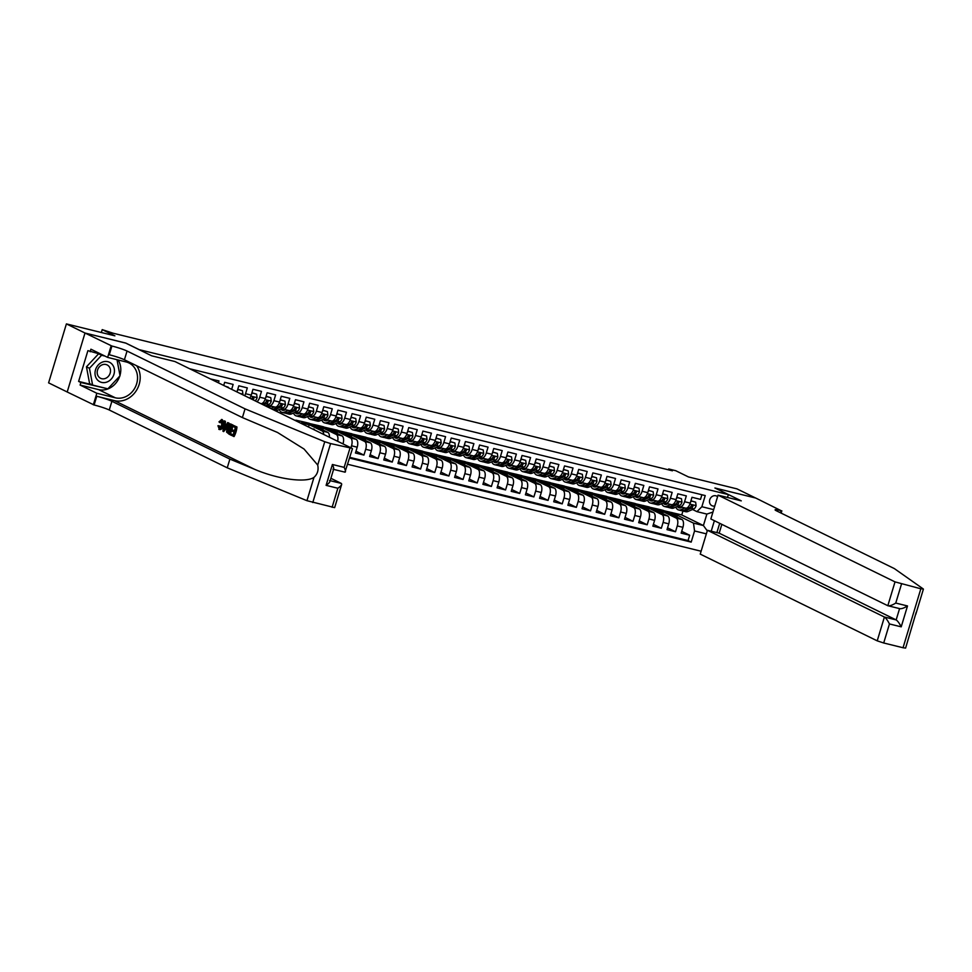 <?xml version="1.0" encoding="UTF-8"?>
<svg xmlns="http://www.w3.org/2000/svg" width="972" height="972" viewBox="0 0 972 972"><rect width="100%" height="100%" fill="white"/><g stroke="black" fill="none" stroke-linecap="round" stroke-linejoin="round"><path stroke-width="1.46" d="M717.567 496.704A5.346 4.641 116.1 0 0 716.643 496.072A5.346 4.641 116.1 0 0 715.829 495.781A5.346 4.641 116.1 0 0 709.912 499.292A5.346 4.641 116.1 0 0 711.929 505.683A5.346 4.641 116.1 0 0 712.743 505.987A5.346 4.641 116.1 0 0 714.772 505.987M347.757 464.3L701.104 551.221M67.202 391.983L48.6 382.859L66.4 323.907L114.903 335.838L102.206 329.617L101.343 332.497M727.493 497.47L728.356 494.59L714.918 487.993L755.633 498.016L736.958 488.867L688.455 476.936L675.759 470.715L668.687 468.966L668.432 469.816M125.777 343.116L85.074 333.056L66.4 323.907M701.893 494.748L700.496 499.377L691.991 497.287L690.242 503.107L684.567 501.71A6.683 3.268 103.8 0 1 679.987 506.74A6.683 3.268 103.8 0 1 679.659 506.619L678.383 505.987M684.567 501.71L686.329 495.89L677.836 493.8L676.075 499.62L670.413 498.223A6.683 3.268 103.8 0 1 665.832 503.253A6.683 3.268 103.8 0 1 665.504 503.132L664.216 502.512M670.413 498.223L672.162 492.403L663.669 490.313L661.92 496.133L656.246 494.736A6.683 3.268 103.8 0 1 651.665 499.766A6.683 3.268 103.8 0 1 651.337 499.657L650.061 499.025M656.246 494.736L658.008 488.928L649.503 486.838L647.753 492.646L642.091 491.261A6.683 3.268 103.8 0 1 637.498 496.291A6.683 3.268 103.8 0 1 637.17 496.17L635.895 495.538M642.091 491.261L643.841 485.441L635.348 483.351L633.586 489.171L627.924 487.774A6.683 3.268 103.8 0 1 623.344 492.804A6.683 3.268 103.8 0 1 623.016 492.683L621.728 492.051M627.924 487.774L629.686 481.954L621.181 479.864L619.431 485.684L613.769 484.287A6.683 3.268 103.8 0 1 609.177 489.317A6.683 3.268 103.8 0 1 608.849 489.195L607.573 488.576M613.769 484.287L615.519 478.467L607.026 476.377L605.264 482.197L599.603 480.8A6.683 3.268 103.8 0 1 595.022 485.83A6.683 3.268 103.8 0 1 594.694 485.721L593.406 485.089M599.603 480.8L601.364 474.992L592.859 472.902L591.11 478.71L585.436 477.325A6.683 3.268 103.8 0 1 580.855 482.355A6.683 3.268 103.8 0 1 580.527 482.233L579.251 481.602M585.436 477.325L587.197 471.505L578.705 469.415L576.943 475.235L571.281 473.838A6.683 3.268 103.8 0 1 566.7 478.868A6.683 3.268 103.8 0 1 566.372 478.746L565.084 478.115M571.281 473.838L573.03 468.018L564.538 465.928L562.776 471.748L557.114 470.351A6.683 3.268 103.8 0 1 552.533 475.381A6.683 3.268 103.8 0 1 552.205 475.259L550.93 474.64M557.114 470.351L558.876 464.543L550.371 462.453L548.621 468.261L542.959 466.876A6.683 3.268 103.8 0 1 538.367 471.894A6.683 3.268 103.8 0 1 538.038 471.785L536.763 471.153M542.959 466.876L544.709 461.056L536.216 458.966L534.454 464.774L528.792 463.389A6.683 3.268 103.8 0 1 524.212 468.419A6.683 3.268 103.8 0 1 523.884 468.297L522.596 467.666M528.792 463.389L530.554 457.569L522.049 455.479L520.299 461.299L514.625 459.902A6.683 3.268 103.8 0 1 510.045 464.932A6.683 3.268 103.8 0 1 509.717 464.81L508.441 464.191M514.625 459.902L516.387 454.082L507.894 451.992L506.133 457.812L500.471 456.415A6.683 3.268 103.8 0 1 495.89 461.445A6.683 3.268 103.8 0 1 495.562 461.323L494.274 460.704M500.471 456.415L502.22 450.607L493.727 448.517L491.978 454.325L486.304 452.94A6.683 3.268 103.8 0 1 481.723 457.97A6.683 3.268 103.8 0 1 481.395 457.848L480.119 457.217M486.304 452.94L488.066 447.12L479.573 445.03L477.811 450.85L472.149 449.453A6.683 3.268 103.8 0 1 467.556 454.483A6.683 3.268 103.8 0 1 467.24 454.361L465.953 453.73M472.149 449.453L473.899 443.633L465.406 441.543L463.644 447.363L457.982 445.966A6.683 3.268 103.8 0 1 453.402 450.996A6.683 3.268 103.8 0 1 453.074 450.874L451.798 450.255M457.982 445.966L459.744 440.146L451.239 438.056L449.489 443.876L443.827 442.479A6.683 3.268 103.8 0 1 439.235 447.509A6.683 3.268 103.8 0 1 438.907 447.387L437.631 446.768M443.827 442.479L445.577 436.671L437.084 434.581L435.322 440.389L429.66 439.004A6.683 3.268 103.8 0 1 425.08 444.034A6.683 3.268 103.8 0 1 424.752 443.912L423.464 443.281M429.66 439.004L431.422 433.184L422.917 431.094L421.168 436.914L415.494 435.517A6.683 3.268 103.8 0 1 410.913 440.547A6.683 3.268 103.8 0 1 410.585 440.425L409.309 439.794M415.494 435.517L417.255 429.697L408.762 427.607L407.001 433.427L401.339 432.03A6.683 3.268 103.8 0 1 396.758 437.06A6.683 3.268 103.8 0 1 396.43 436.938L395.142 436.319M401.339 432.03L403.088 426.21L394.596 424.12L392.834 429.94L387.172 428.543A6.683 3.268 103.8 0 1 382.591 433.573A6.683 3.268 103.8 0 1 382.263 433.463L380.988 432.832M387.172 428.543L388.934 422.735L380.429 420.645L378.679 426.453L373.017 425.068A6.683 3.268 103.8 0 1 368.424 430.098A6.683 3.268 103.8 0 1 368.096 429.976L366.821 429.345M373.017 425.068L374.767 419.248L366.274 417.158L364.512 422.978L358.85 421.581A6.683 3.268 103.8 0 1 354.27 426.611A6.683 3.268 103.8 0 1 353.942 426.489L352.654 425.858M358.85 421.581L360.612 415.761L352.107 413.671L350.357 419.491L344.695 418.094A6.683 3.268 103.8 0 1 340.103 423.124A6.683 3.268 103.8 0 1 339.775 423.002L338.499 422.383M344.695 418.094L346.445 412.274L337.952 410.184L336.19 416.004L330.529 414.607A6.683 3.268 103.8 0 1 325.948 419.637A6.683 3.268 103.8 0 1 325.62 419.527L324.332 418.896M330.529 414.607L332.278 408.799L323.785 406.709L322.036 412.517L316.362 411.132A6.683 3.268 103.8 0 1 311.781 416.162A6.683 3.268 103.8 0 1 311.453 416.04L310.177 415.409M316.362 411.132L318.123 405.312L309.631 403.222L307.869 409.042L302.207 407.645A6.683 3.268 103.8 0 1 297.614 412.675A6.683 3.268 103.8 0 1 297.298 412.553L296.01 411.921M302.207 407.645L303.957 401.825L295.464 399.735L293.702 405.555L288.04 404.158A6.683 3.268 103.8 0 1 283.46 409.188A6.683 3.268 103.8 0 1 283.131 409.066L281.856 408.447M288.04 404.158L289.802 398.35L281.297 396.248L279.547 402.068L273.885 400.683A6.683 3.268 103.8 0 1 269.293 405.701A6.683 3.268 103.8 0 1 268.965 405.591L267.689 404.96M273.885 400.683L275.635 394.863L267.142 392.773L265.38 398.581L259.718 397.196A6.683 3.268 103.8 0 1 256.948 401.74M259.718 397.196L261.48 391.376L252.975 389.286L251.226 395.106L245.552 393.709A6.683 3.268 103.8 0 1 244.737 395.75M245.552 393.709L247.313 387.889L238.82 385.799L237.059 391.619L235.54 391.242M231.664 389.347L233.146 384.414L224.654 382.324L223.706 385.447M218.408 382.847L218.992 380.927L210.462 378.946M324.162 427.145L337.624 430.28L356.141 439.356A6.683 3.268 -76.2 0 1 357.198 447.193L355.448 453.013L363.941 455.103L355.995 451.202M338.317 430.62L351.779 433.767L370.308 442.843A6.683 3.268 -76.2 0 1 371.365 450.68L369.603 456.5L378.108 458.59L370.15 454.689M352.484 434.107L365.946 437.254L384.462 446.33A6.683 3.268 -76.2 0 1 385.532 454.167L383.77 459.975L392.263 462.065L384.317 458.177M366.651 437.594L380.113 440.729L398.629 449.805A6.683 3.268 -76.2 0 1 399.686 457.642L397.937 463.462L406.43 465.552L398.484 461.651M380.805 441.081L394.268 444.216L412.784 453.292A6.683 3.268 -76.2 0 1 413.853 461.129L412.092 466.949L420.597 469.039L412.638 465.138M394.972 444.556L408.434 447.703L426.951 456.779A6.683 3.268 -76.2 0 1 428.008 464.616L426.258 470.436L434.751 472.526L426.805 468.626M409.127 448.043L422.589 451.178L441.106 460.266A6.683 3.268 -76.2 0 1 442.175 468.103L440.413 473.911L448.918 476.001L440.96 472.113M423.294 451.53L436.756 454.665L455.273 463.741A6.683 3.268 -76.2 0 1 456.342 471.578L454.58 477.398L463.073 479.488L455.127 475.587M437.461 455.005L450.911 458.152L469.44 467.228A6.683 3.268 -76.2 0 1 470.497 475.065L468.747 480.885L477.24 482.975L469.282 479.075M451.615 458.492L465.078 461.639L483.594 470.715A6.683 3.268 -76.2 0 1 484.663 478.552L482.902 484.372L491.395 486.462L483.449 482.562M465.782 461.979L479.245 465.114L497.761 474.19A6.683 3.268 -76.2 0 1 498.818 482.039L497.069 487.847L505.562 489.937L497.615 486.049M479.937 465.467L493.399 468.601L511.916 477.677A6.683 3.268 -76.2 0 1 512.985 485.514L511.223 491.334L519.728 493.424L511.77 489.524M494.104 468.941L507.566 472.088L526.083 481.164A6.683 3.268 -76.2 0 1 527.14 489.001L525.39 494.821L533.883 496.911L525.937 493.011M508.259 472.428L521.721 475.575L540.25 484.651A6.683 3.268 -76.2 0 1 541.307 492.488L539.545 498.296L548.05 500.398L540.092 496.498M522.426 475.916L535.888 479.05L554.405 488.126A6.683 3.268 -76.2 0 1 555.474 495.975L553.712 501.783L562.205 503.873L554.259 499.985M536.593 479.403L550.043 482.537L568.571 491.613A6.683 3.268 -76.2 0 1 569.628 499.45L567.879 505.27L576.372 507.36L568.426 503.46M550.747 482.877L564.21 486.024L582.726 495.1A6.683 3.268 -76.2 0 1 583.795 502.937L582.034 508.757L590.539 510.847L582.58 506.947M564.914 486.365L578.376 489.511L596.893 498.587A6.683 3.268 -76.2 0 1 597.95 506.424L596.201 512.232L604.693 514.322L596.747 510.434M579.069 489.852L592.531 492.986L611.048 502.062A6.683 3.268 -76.2 0 1 612.117 509.899L610.355 515.719L618.86 517.809L610.902 513.909M593.236 493.339L606.698 496.473L625.215 505.549A6.683 3.268 -76.2 0 1 626.272 513.386L624.522 519.206L633.015 521.296L625.069 517.396M607.403 496.814L620.853 499.96L639.382 509.036A6.683 3.268 -76.2 0 1 640.439 516.873L638.689 522.693L647.182 524.783L639.224 520.883M621.558 500.301L635.02 503.447L653.536 512.523A6.683 3.268 -76.2 0 1 654.606 520.36L652.844 526.168L661.337 528.258L653.391 524.37M635.724 503.788L649.187 506.922L667.703 515.998A6.683 3.268 -76.2 0 1 668.76 523.835L667.011 529.655L675.504 531.745L667.557 527.845M102.206 329.617L113.031 333.189L672.417 470.8L668.687 468.966M719.693 523.301L716.874 532.607M728.356 494.59L139.227 349.653L125.789 343.067M664.046 510.75L681.749 514.941L703.412 525.548L706.875 514.079L696.96 511.637L701.869 506.728L705.235 495.574L189.589 368.728M701.869 506.728L713.667 509.632M714.384 520.7L711.212 531.21M706.352 533.859L694.555 530.955L691.189 542.109L349.628 458.079M649.879 507.275L657.679 509.012L676.196 518.088A6.683 3.268 103.8 0 1 677.265 525.925L675.504 531.745M657.679 509.012L663.341 510.409L681.858 519.485L676.196 518.088M643.513 505.537L662.041 514.613A6.683 3.268 103.8 0 1 663.098 522.45L661.337 528.258M629.358 502.05L647.874 511.126A6.683 3.268 103.8 0 1 648.932 518.963L647.182 524.783M615.191 498.563L633.708 507.639A6.683 3.268 103.8 0 1 634.777 515.476L633.015 521.296M601.036 495.076L619.553 504.152A6.683 3.268 103.8 0 1 620.61 512.001L618.86 517.809M586.869 491.601L605.386 500.677A6.683 3.268 103.8 0 1 606.455 508.514L604.693 514.322M572.702 488.114L591.231 497.19A6.683 3.268 103.8 0 1 592.288 505.027L590.539 510.847M558.548 484.627L577.064 493.703A6.683 3.268 103.8 0 1 578.133 501.54L576.372 507.36M544.381 481.14L562.897 490.216A6.683 3.268 103.8 0 1 563.967 498.065L562.205 503.873M530.226 477.665L548.743 486.741A6.683 3.268 103.8 0 1 549.8 494.578L548.05 500.398M516.059 474.178L534.576 483.254A6.683 3.268 103.8 0 1 535.645 491.091L533.883 496.911M501.904 470.691L520.421 479.767A6.683 3.268 103.8 0 1 521.478 487.604L519.728 493.424M487.737 467.204L506.254 476.28A6.683 3.268 103.8 0 1 507.323 484.129L505.562 489.937M473.571 463.729L492.099 472.805A6.683 3.268 103.8 0 1 493.156 480.642L491.395 486.462M459.416 460.242L477.932 469.318A6.683 3.268 103.8 0 1 478.989 477.155L477.24 482.975M445.249 456.755L463.766 465.831A6.683 3.268 103.8 0 1 464.835 473.668L463.073 479.488M431.094 453.28L449.611 462.356A6.683 3.268 103.8 0 1 450.668 470.193L448.918 476.001M416.927 449.793L435.444 458.869A6.683 3.268 103.8 0 1 436.513 466.706L434.751 472.526M402.76 446.306L421.289 455.382A6.683 3.268 103.8 0 1 422.346 463.219L420.597 469.039M388.606 442.819L407.122 451.895A6.683 3.268 103.8 0 1 408.191 459.732L406.43 465.552M374.439 439.344L392.967 448.42A6.683 3.268 103.8 0 1 394.025 456.257L392.263 462.065M360.284 435.857L378.801 444.933A6.683 3.268 103.8 0 1 379.858 452.77L378.108 458.59M346.117 432.37L364.634 441.446A6.683 3.268 103.8 0 1 365.703 449.283L363.941 455.103M331.962 428.883L350.479 437.959A6.683 3.268 103.8 0 1 351.536 445.796L350.941 447.8M309.995 423.658L317.795 425.408L336.312 434.484A6.683 3.268 103.8 0 1 337.649 441.288M317.795 425.408L323.457 426.793L341.974 435.869L336.312 434.484M295.84 420.171L303.629 421.921L322.157 430.997A6.683 3.268 103.8 0 1 323.761 434.484M303.629 421.921L309.303 423.318L327.819 432.394L322.157 430.997M292.584 419.199L311.101 428.275M349.847 457.362L688.054 540.566L689.67 535.232L681.712 531.332M681.858 519.485A6.683 3.268 -76.2 0 1 682.927 527.322L681.165 533.142L689.67 535.232M342.982 443.9L343.043 443.706A6.683 3.268 -76.2 0 0 341.974 435.869M696.96 511.637L692.538 509.474M681.749 514.941L682.939 511.029M671.834 512.499L693.498 523.118L703.412 525.548L707.264 530.846M249.78 398.216A6.683 3.268 -76.2 0 0 251.226 395.106M260.8 403.611L260.763 403.611A6.683 3.268 -76.2 0 0 260.8 403.611A6.683 3.268 -76.2 0 0 265.38 398.581M274.639 406.976A6.683 3.268 -76.2 0 0 274.967 407.098A6.683 3.268 -76.2 0 0 279.547 402.068M288.793 410.463A6.683 3.268 -76.2 0 0 289.121 410.585A6.683 3.268 -76.2 0 0 293.702 405.555M302.96 413.951A6.683 3.268 -76.2 0 0 303.288 414.072A6.683 3.268 -76.2 0 0 307.869 409.042M301.442 422.917L309.181 424.825L303.58 422.079M308.683 426.477L309.181 424.825M314.697 430.037A6.683 3.268 -76.2 0 0 313.652 428.907M317.115 417.438A6.683 3.268 -76.2 0 0 317.443 417.547A6.683 3.268 -76.2 0 0 322.036 412.517M315.596 426.404L323.348 428.312L317.747 425.566M322.85 429.952L323.348 428.312M329.423 437.254A6.683 3.268 -76.2 0 0 327.819 432.394M331.282 420.912A6.683 3.268 -76.2 0 0 331.61 421.034A6.683 3.268 -76.2 0 0 336.19 416.004M329.763 429.891L337.515 431.787L331.914 429.041M337.017 433.439L337.515 431.787M345.449 424.4A6.683 3.268 -76.2 0 0 345.765 424.521A6.683 3.268 -76.2 0 0 350.357 419.491M343.918 433.366L351.67 435.274L346.068 432.528M351.171 436.926L351.67 435.274M359.604 427.887A6.683 3.268 -76.2 0 0 359.932 428.008A6.683 3.268 -76.2 0 0 364.512 422.978M358.085 436.853L365.837 438.761L360.235 436.015M365.338 440.401L365.837 438.761M373.77 431.361A6.683 3.268 -76.2 0 0 374.099 431.483A6.683 3.268 -76.2 0 0 378.679 426.453M372.252 440.34L379.991 442.248L374.39 439.502M379.493 443.888L379.991 442.248M387.925 434.849A6.683 3.268 -76.2 0 0 388.253 434.97A6.683 3.268 -76.2 0 0 392.834 429.94M386.406 443.815L394.158 445.723L388.557 442.977M393.66 447.375L394.158 445.723M402.092 438.336A6.683 3.268 -76.2 0 0 402.42 438.457A6.683 3.268 -76.2 0 0 407.001 433.427M400.573 447.302L408.313 449.21L402.712 446.464M407.815 450.862L408.313 449.21M416.247 441.823A6.683 3.268 -76.2 0 0 416.575 441.944A6.683 3.268 -76.2 0 0 421.168 436.914M414.728 450.789L422.48 452.697L416.879 449.951M421.982 454.337L422.48 452.697M430.414 445.298A6.683 3.268 -76.2 0 0 430.742 445.419A6.683 3.268 -76.2 0 0 435.322 440.389M428.895 454.276L436.647 456.184L431.046 453.438M436.149 457.824L436.647 456.184M444.581 448.785A6.683 3.268 -76.2 0 0 444.909 448.906A6.683 3.268 -76.2 0 0 449.489 443.876M443.062 457.751L450.801 459.659L445.2 456.913M450.303 461.311L450.801 459.659M458.735 452.272A6.683 3.268 -76.2 0 0 459.063 452.393A6.683 3.268 -76.2 0 0 463.644 447.363M457.217 461.238L464.968 463.146L459.367 460.4M464.47 464.798L464.968 463.146M472.902 455.759A6.683 3.268 -76.2 0 0 473.23 455.868A6.683 3.268 -76.2 0 0 477.811 450.85M471.384 464.725L479.123 466.633L473.522 463.887M478.625 468.273L479.123 466.633M487.057 459.234A6.683 3.268 -76.2 0 0 487.385 459.355A6.683 3.268 -76.2 0 0 491.978 454.325M485.538 468.212L493.29 470.108L487.689 467.374M492.792 471.76L493.29 470.108M501.224 462.721A6.683 3.268 -76.2 0 0 501.552 462.842A6.683 3.268 -76.2 0 0 506.133 457.812M499.705 471.687L507.457 473.595L501.856 470.849M506.959 475.247L507.457 473.595M515.379 466.208A6.683 3.268 -76.2 0 0 515.707 466.329A6.683 3.268 -76.2 0 0 520.299 461.299M513.86 475.174L521.612 477.082L516.01 474.336M521.114 478.734L521.612 477.082M529.546 469.695A6.683 3.268 -76.2 0 0 529.874 469.804A6.683 3.268 -76.2 0 0 534.454 464.774M528.027 478.661L535.779 480.569L530.177 477.823M535.28 482.209L535.779 480.569M543.713 473.17A6.683 3.268 -76.2 0 0 544.041 473.291A6.683 3.268 -76.2 0 0 548.621 468.261M542.194 482.148L549.933 484.044L544.332 481.31M549.435 485.696L549.933 484.044M557.867 476.657A6.683 3.268 -76.2 0 0 558.195 476.778A6.683 3.268 -76.2 0 0 562.776 471.748M556.349 485.623L564.1 487.531L558.499 484.785M563.602 489.183L564.1 487.531M572.034 480.144A6.683 3.268 -76.2 0 0 572.362 480.265A6.683 3.268 -76.2 0 0 576.943 475.235M570.515 489.11L578.255 491.018L572.654 488.272M577.757 492.67L578.255 491.018M586.189 483.631A6.683 3.268 -76.2 0 0 586.517 483.74A6.683 3.268 -76.2 0 0 591.11 478.71M584.67 492.597L592.422 494.505L586.821 491.759M591.924 496.145L592.422 494.505M600.356 487.106A6.683 3.268 -76.2 0 0 600.684 487.227A6.683 3.268 -76.2 0 0 605.264 482.197M598.837 496.085L606.589 497.98L600.988 495.234M606.091 499.632L606.589 497.98M614.523 490.593A6.683 3.268 -76.2 0 0 614.839 490.714A6.683 3.268 -76.2 0 0 619.431 485.684M612.992 499.559L620.744 501.467L615.142 498.721M620.245 503.119L620.744 501.467M628.677 494.08A6.683 3.268 -76.2 0 0 629.006 494.201A6.683 3.268 -76.2 0 0 633.586 489.171M627.159 503.046L634.91 504.954L629.309 502.208M634.412 506.594L634.91 504.954M642.844 497.567A6.683 3.268 -76.2 0 0 643.172 497.676A6.683 3.268 -76.2 0 0 647.753 492.646M641.326 506.534L649.065 508.441L643.464 505.695M648.567 510.081L649.065 508.441M656.999 501.042A6.683 3.268 -76.2 0 0 657.327 501.163A6.683 3.268 -76.2 0 0 661.92 496.133M655.48 510.008L663.232 511.916L657.631 509.17M662.734 513.568L663.232 511.916M671.166 504.529A6.683 3.268 -76.2 0 0 671.494 504.65A6.683 3.268 -76.2 0 0 676.075 499.62M669.647 513.495L677.387 515.403L671.798 512.657M676.901 517.055L677.387 515.403M688.054 540.566L691.189 542.109M694.555 530.955L693.498 523.118M685.321 508.016A6.683 3.268 -76.2 0 0 685.649 508.137A6.683 3.268 -76.2 0 0 690.242 503.107M712.938 512.062L706.875 514.079M112.047 364.196A10.862 9.428 116.1 0 0 98.33 364.901A10.862 9.428 116.1 0 0 97.419 379.882A10.862 9.428 116.1 0 0 111.148 379.177A10.862 9.428 116.1 0 0 112.047 364.196M108.852 366.237A7.436 6.452 116.1 0 0 107.127 364.925A7.436 6.452 116.1 0 0 98.682 367.683A7.436 6.452 116.1 0 0 98.852 376.978A7.436 6.452 116.1 0 0 100.578 378.29A7.436 6.452 116.1 0 0 109.01 375.532A7.436 6.452 116.1 0 0 108.852 366.237M117.005 359.701L120.03 375.8L107.88 388.824L92.595 385.058L89.606 383.6L86.459 366.821L98.573 353.82M92.595 385.058L89.448 368.279L101.586 355.266L104.988 356.092M86.459 366.821L89.448 368.279M98.743 353.869L101.586 355.266M236.961 426.987L233.049 425.226L236.961 426.987A21.773 18.893 116.1 0 1 234.082 436.537L230.279 434.836L230.619 433.731L233.195 434.8M234.434 430.693L232.004 429.77L234.361 430.924L235.358 427.619L232.721 426.319L233.049 425.226M229.307 434.363L229.939 434.52A21.773 18.893 116.1 0 0 232.83 424.958L230.206 423.865L232.199 424.8L229.307 434.363L226.573 432.078L227.059 427.826C227.97 424.764 229.149 423.5 230.583 424.011L231.227 424.169M222.381 419.697L221.519 419.454L222.381 419.697M220 428.47L219.708 426.015L218.651 425.76L219.563 428.373M219.368 428.336L221.713 425.238L221.495 420.682L219.514 422.456L218.979 421.836L221.762 419.552C223.062 420.475 223.256 422.48 222.345 425.542L223.475 425.821C222.381 428.701 221.033 429.928 219.429 429.515L217.935 425.736L218.651 425.76M330.893 478.309L341.306 483.412L341.67 484.433L334.66 507.639L306.945 500.689L227.241 467.824L229.878 459.1L111.889 401.278A11.7 1.081 16.8 0 0 96.75 396.272L114.453 400.634A21.773 18.893 116.1 0 0 136.323 390.598A21.773 18.893 116.1 0 0 136.627 365.739M229.878 459.1L254.312 469.172C277.542 479.232 305.718 483.096 313.98 477.373C317.528 474.129 318.767 470.023 317.71 465.041L304.042 449.028L277.482 432.455L242.405 417.583L124.416 359.762A11.7 1.081 16.8 0 0 109.277 354.768L111.914 346.032L85.001 333.032L125.57 343.019L151.705 355.825L174.936 361.535L351.913 448.274L330.577 443.572L312.777 502.536M223.657 431.592L222.94 431.24L224.058 420.815L224.726 421.143L224.35 424.327L226.257 425.262L227.655 422.577L228.323 422.905L223.657 431.592L227.193 427.401M228.323 424.934L228.967 423.063L227.655 422.577M226.367 425.056L225.407 424.594L225.358 421.301L224.058 420.815M227.241 467.824L109.253 410.002A11.7 1.081 16.8 0 0 94.114 404.996L67.202 391.995L85.001 333.032M242.405 417.583L245.041 408.86L127.053 351.038A11.7 1.081 16.8 0 0 111.914 346.032M317.71 465.041L324.745 441.725L245.041 408.86M119.775 376.079A18.808 16.317 -63.9 0 1 98.573 389.602L80.093 385.058L80.87 382.506L107.491 388.727M102.145 354.695L87.905 350.649L78.623 381.413L80.87 382.506M90.153 351.755L90.918 349.203L107.649 357.404L111.136 345.85M93.336 404.802L96.823 393.259L115.304 397.803A18.808 16.317 116.1 0 0 136.068 385.447A18.808 16.317 116.1 0 0 128.997 362.981A18.808 16.317 116.1 0 0 126.129 361.949L107.649 357.404M80.093 385.058L96.823 393.259M324.745 441.725L330.577 443.572M118.062 359.956A18.808 16.317 -63.9 0 1 119.957 375.459M105.875 388.326L107.236 388.994M78.623 381.413L91.708 384.62M332.108 507.287L337.855 488.248C341.148 485.927 342.29 484.311 341.306 483.412L330.176 480.678M337.855 488.248L326.094 485.356C329.387 483.035 330.541 481.419 329.557 480.52M326.094 485.356L332.4 464.482C333.955 467.921 334.137 469.5 332.971 469.209M332.4 464.482L344.161 467.374C345.704 470.813 345.898 472.392 344.72 472.1L333.59 469.391M352.472 448.687L344.938 472.185M219.514 422.456L220.608 422.723M222.345 425.542C221.422 428.458 220.255 429.733 218.822 429.357M224.471 428.701L225.735 426.271L224.204 425.529L223.633 430.317L224.471 428.701M228.323 422.905L228.967 423.063M224.35 424.327L225.407 424.594M224.726 421.143L225.358 421.301M224.945 428.518L225.322 425.797M231.227 425.59L229.04 425.299L227.679 428.154L227.412 431.945L229.003 432.941L231.227 425.59M230.303 425.141L229.04 425.299L229.975 425.529L228.821 428.433L227.679 428.154M232.199 424.8L232.83 424.958M227.412 431.945L228.286 432.151L228.821 428.433M228.104 432.504L228.942 432.71L228.286 432.151M230.619 433.731L233.146 434.97L234.033 432.03L231.676 430.875L232.004 429.77M236.33 426.83L233.438 436.392M916.219 612.275L905.6 648.093L903.037 647.741L920.836 588.789L923.266 588.959L894.362 568.596L776.373 510.774A11.7 1.081 -163.2 0 1 775.085 509.826A11.7 1.081 -163.2 0 1 781.063 510.652L755.706 498.029L715.113 488.09M721.844 524.358L719.183 533.178L707.434 530.287L700.241 554.113L877.218 640.852L884.411 617.026L896.16 619.917L899.574 608.63M707.434 530.287L884.411 617.026C885.942 618.058 887.618 620.367 889.453 623.951L883.706 642.99L903.037 647.741M715.125 488.053L741.272 500.859L718.041 495.149L895.018 581.888L920.836 588.789M781.84 510.847L781.148 513.119M718.041 495.149L710.848 518.975L887.825 605.714L895.018 581.888M883.706 642.99L877.218 640.852M719.183 533.178L896.16 619.917C897.691 620.95 899.379 623.259 901.214 626.843L889.453 623.951M901.506 584.026L895.759 603.065C892.187 605.252 889.538 606.127 887.825 605.714L899.586 608.606C901.299 609.019 903.936 608.144 907.508 605.957L901.214 626.843M228.371 387.731L226.342 386.735M228.311 387.221L225.37 386.261M237.727 389.42L242.465 390.708L242.927 394.231A4.435 2.163 103.8 0 1 242.733 394.766M238.225 389.651L237.338 390.72M242.465 390.708L237.763 389.31M251.882 392.895L256.632 394.182L257.082 397.718A4.435 2.163 103.8 0 1 255.041 400.804M252.38 393.138L251.493 394.195M256.632 394.182L251.918 392.785M252.878 399.735A4.435 2.163 -76.2 0 0 253.935 398.204L252.866 397.682A2.26 1.106 103.8 0 1 252.307 398.156L251.967 398.301M253.619 397.147L253.935 398.204L252.246 397.791A4.435 2.163 103.8 0 1 251.444 399.042M266.049 396.382L270.787 397.67L271.249 401.205A4.435 2.163 103.8 0 1 269.037 404.364L265.49 405.919M266.547 396.625L265.66 397.682M270.787 397.67L266.085 396.272M263.509 404.947L266.352 403.696A4.435 2.163 -76.2 0 0 268.102 401.691L266.401 401.278A4.435 2.163 103.8 0 1 264.651 403.283L262.258 404.34M267.774 400.622L268.102 401.691L267.033 401.169A2.26 1.106 103.8 0 1 266.474 401.643L266.121 401.788M271.322 406.211L270.41 406.612A10.619 5.188 103.8 0 1 268.479 406.831A10.619 5.188 103.8 0 1 266.632 405.421M274.262 406.928L270.714 408.483M280.215 399.869L284.954 401.157L285.404 404.692A4.435 2.163 103.8 0 1 283.204 407.851L277.372 410.415A12.794 6.257 103.8 0 1 275.319 410.743M280.701 400.112L279.815 401.169M284.954 401.157L280.24 399.759M273.861 410.026A12.794 6.257 -76.2 0 0 274.675 409.759L280.507 407.183A4.435 2.163 -76.2 0 0 282.269 405.178L280.568 404.753A4.435 2.163 103.8 0 1 278.818 406.77L272.974 409.334A12.794 6.257 103.8 0 1 272.695 409.455M269.05 405.628A10.619 5.188 -76.2 0 0 269.912 406.794M281.941 404.109L282.269 405.178L281.187 404.656A2.26 1.106 103.8 0 1 280.641 405.117L280.288 405.275M285.489 409.686L284.565 410.099A10.619 5.188 103.8 0 1 282.633 410.318A10.619 5.188 103.8 0 1 280.799 408.908M288.417 410.415L284.444 412.152A12.794 6.257 103.8 0 1 282.111 412.432A12.794 6.257 103.8 0 1 279.28 409.577M294.37 403.344L299.121 404.631L299.57 408.167A4.435 2.163 103.8 0 1 297.359 411.326L291.527 413.902A12.794 6.257 103.8 0 1 289.194 414.169L286.509 413.501A12.794 6.257 -76.2 0 0 288.842 413.234L294.674 410.67A4.435 2.163 -76.2 0 0 296.424 408.665L296.108 407.596M294.868 403.587L293.981 404.656M299.121 404.631L294.407 403.246M294.443 408.762L294.795 408.605A2.26 1.106 103.8 0 0 295.354 408.131L296.424 408.665L294.723 408.24A4.435 2.163 103.8 0 1 292.973 410.257L287.141 412.821A12.794 6.257 103.8 0 1 284.808 413.088L282.111 412.432M285.683 413.173A12.794 6.257 -76.2 0 0 286.509 413.501M283.216 409.103A10.619 5.188 -76.2 0 0 284.067 410.269M299.655 413.173L298.732 413.574A10.619 5.188 103.8 0 1 296.8 413.805A10.619 5.188 103.8 0 1 294.953 412.395M302.584 413.89L298.611 415.639A12.794 6.257 103.8 0 1 296.278 415.907A12.794 6.257 103.8 0 1 293.447 413.051M308.537 406.831L313.276 408.118L313.725 411.654A4.435 2.163 103.8 0 1 311.526 414.813L305.694 417.389A12.794 6.257 103.8 0 1 303.361 417.656L300.664 416.988A12.794 6.257 -76.2 0 0 302.997 416.721L308.841 414.157A4.435 2.163 -76.2 0 0 310.59 412.14L310.262 411.071M309.023 407.074L308.136 408.131M313.276 408.118L308.561 406.721M308.61 412.237L308.962 412.092A2.26 1.106 103.8 0 0 309.509 411.618L310.59 412.14L308.889 411.727A4.435 2.163 103.8 0 1 307.14 413.732L301.296 416.308A12.794 6.257 103.8 0 1 298.963 416.575L296.278 415.907M299.85 416.66A12.794 6.257 -76.2 0 0 300.664 416.988M297.371 412.59A10.619 5.188 -76.2 0 0 298.234 413.756M313.81 416.66L312.899 417.061A10.619 5.188 103.8 0 1 310.955 417.28A10.619 5.188 103.8 0 1 309.12 415.87M316.738 417.377L312.777 419.126A12.794 6.257 103.8 0 1 310.445 419.394A12.794 6.257 103.8 0 1 307.614 416.538M322.692 410.318L327.442 411.606L327.892 415.141A4.435 2.163 103.8 0 1 325.693 418.3L319.849 420.864A12.794 6.257 103.8 0 1 317.516 421.131L314.831 420.475A12.794 6.257 -76.2 0 0 317.164 420.208L322.996 417.632A4.435 2.163 -76.2 0 0 324.745 415.627L324.429 414.558M323.19 410.561L322.303 411.618M327.442 411.606L322.728 410.208M322.777 415.724L323.117 415.579A2.26 1.106 103.8 0 0 323.676 415.105L324.745 415.627L323.044 415.214A4.435 2.163 103.8 0 1 321.295 417.219L315.463 419.783A12.794 6.257 103.8 0 1 313.13 420.062L310.445 419.394M314.005 420.147A12.794 6.257 -76.2 0 0 314.831 420.475M311.538 416.077A10.619 5.188 -76.2 0 0 312.401 417.243M327.977 420.147L327.054 420.548A10.619 5.188 103.8 0 1 325.122 420.767A10.619 5.188 103.8 0 1 323.275 419.357M330.905 420.864L326.932 422.613A12.794 6.257 103.8 0 1 324.599 422.881A12.794 6.257 103.8 0 1 321.768 420.026M336.859 413.805L341.597 415.093L342.059 418.628A4.435 2.163 103.8 0 1 339.848 421.787L334.016 424.351A12.794 6.257 103.8 0 1 331.683 424.618L328.986 423.962A12.794 6.257 -76.2 0 0 331.318 423.695L337.163 421.119A4.435 2.163 -76.2 0 0 338.912 419.114L338.584 418.045M337.357 414.048L336.47 415.105M341.597 415.093L336.895 413.695M336.932 419.211L337.284 419.053A2.26 1.106 103.8 0 0 337.831 418.58L338.912 419.114L337.211 418.689A4.435 2.163 103.8 0 1 335.462 420.706L329.63 423.27A12.794 6.257 103.8 0 1 327.297 423.537L324.599 422.881M328.172 423.622A12.794 6.257 -76.2 0 0 328.986 423.962M325.693 419.564A10.619 5.188 -76.2 0 0 326.556 420.73M342.132 423.622L341.221 424.023A10.619 5.188 103.8 0 1 339.277 424.254A10.619 5.188 103.8 0 1 337.442 422.844M345.06 424.351L341.099 426.088A12.794 6.257 103.8 0 1 338.766 426.368A12.794 6.257 103.8 0 1 335.935 423.513M351.026 417.28L355.764 418.568L356.214 422.103A4.435 2.163 103.8 0 1 354.015 425.262L348.17 427.838A12.794 6.257 103.8 0 1 345.85 428.105L343.152 427.437A12.794 6.257 -76.2 0 0 345.485 427.17L351.317 424.606A4.435 2.163 -76.2 0 0 353.079 422.601L352.751 421.532M351.512 417.523L350.625 418.592M355.764 418.568L351.05 417.182M351.099 422.699L351.439 422.541A2.26 1.106 103.8 0 0 351.998 422.067L353.079 422.601L351.378 422.176A4.435 2.163 103.8 0 1 349.616 424.193L343.784 426.757A12.794 6.257 103.8 0 1 341.451 427.024L338.766 426.368M342.338 427.109A12.794 6.257 -76.2 0 0 343.152 427.437M339.86 423.039A10.619 5.188 -76.2 0 0 340.722 424.205M356.299 427.109L355.375 427.51A10.619 5.188 103.8 0 1 353.443 427.741A10.619 5.188 103.8 0 1 351.609 426.331M359.227 427.826L355.254 429.575A12.794 6.257 103.8 0 1 352.921 429.843A12.794 6.257 103.8 0 1 350.09 426.987M365.18 420.767L369.919 422.055L370.381 425.59A4.435 2.163 103.8 0 1 368.169 428.749L362.337 431.325A12.794 6.257 103.8 0 1 360.005 431.592L357.319 430.924A12.794 6.257 -76.2 0 0 359.652 430.657L365.484 428.093A4.435 2.163 -76.2 0 0 367.234 426.076L366.918 425.007M365.679 421.01L364.792 422.067M369.919 422.055L365.217 420.657M365.253 426.173L365.606 426.028A2.26 1.106 103.8 0 0 366.165 425.554L367.234 426.076L365.533 425.663A4.435 2.163 103.8 0 1 363.783 427.668L357.951 430.244A12.794 6.257 103.8 0 1 355.618 430.511L352.921 429.843M356.493 430.596A12.794 6.257 -76.2 0 0 357.319 430.924M354.027 426.526A10.619 5.188 -76.2 0 0 354.877 427.692M370.454 430.596L369.542 430.997A10.619 5.188 103.8 0 1 367.61 431.216A10.619 5.188 103.8 0 1 365.764 429.806M373.394 431.313L369.421 433.062A12.794 6.257 103.8 0 1 367.088 433.33A12.794 6.257 103.8 0 1 364.257 430.475M379.347 424.254L384.086 425.542L384.535 429.077A4.435 2.163 103.8 0 1 382.336 432.236L376.504 434.8A12.794 6.257 103.8 0 1 374.171 435.067L371.474 434.411A12.794 6.257 -76.2 0 0 373.807 434.144L379.639 431.568A4.435 2.163 -76.2 0 0 381.401 429.563L381.073 428.494M379.833 424.497L378.946 425.554M384.086 425.542L379.372 424.144M379.42 429.66L379.773 429.503A2.26 1.106 103.8 0 0 380.319 429.041L381.401 429.563L379.7 429.15A4.435 2.163 103.8 0 1 377.95 431.155L372.106 433.719A12.794 6.257 103.8 0 1 369.773 433.998L367.088 433.33M370.66 434.083A12.794 6.257 -76.2 0 0 371.474 434.411M368.181 430.013A10.619 5.188 -76.2 0 0 369.044 431.179M384.62 434.071L383.709 434.484A10.619 5.188 103.8 0 1 381.765 434.703A10.619 5.188 103.8 0 1 379.93 433.293M387.549 434.8L383.576 436.55A12.794 6.257 103.8 0 1 381.243 436.817A12.794 6.257 103.8 0 1 378.424 433.962M393.502 427.741L398.253 429.029L398.702 432.564A4.435 2.163 103.8 0 1 396.503 435.723L390.659 438.287A12.794 6.257 103.8 0 1 388.326 438.554L385.641 437.898A12.794 6.257 -76.2 0 0 387.974 437.619L393.806 435.055A4.435 2.163 -76.2 0 0 395.555 433.05L395.24 431.981M394 427.984L393.113 429.041M398.253 429.029L393.538 427.631M393.587 433.148L393.927 432.99A2.26 1.106 103.8 0 0 394.486 432.516L395.555 433.05L393.854 432.625A4.435 2.163 103.8 0 1 392.105 434.642L386.273 437.206A12.794 6.257 103.8 0 1 383.94 437.473L381.243 436.817M384.815 437.558A12.794 6.257 -76.2 0 0 385.641 437.898M382.348 433.5A10.619 5.188 -76.2 0 0 383.199 434.666M398.787 437.558L397.864 437.959A10.619 5.188 103.8 0 1 395.932 438.19A10.619 5.188 103.8 0 1 394.085 436.78M401.715 438.287L397.742 440.024A12.794 6.257 103.8 0 1 395.41 440.292A12.794 6.257 103.8 0 1 392.579 437.436M407.669 431.216L412.407 432.504L412.869 436.039A4.435 2.163 103.8 0 1 410.658 439.198L404.826 441.774A12.794 6.257 103.8 0 1 402.493 442.041L399.796 441.373A12.794 6.257 -76.2 0 0 402.129 441.106L407.973 438.542A4.435 2.163 -76.2 0 0 409.722 436.537L409.394 435.468M408.167 431.459L407.28 432.516M412.407 432.504L407.705 431.106M407.742 436.635L408.094 436.477A2.26 1.106 103.8 0 0 408.641 436.003L409.722 436.537L408.021 436.112A4.435 2.163 103.8 0 1 406.272 438.117L400.428 440.693A12.794 6.257 103.8 0 1 398.095 440.96L395.41 440.292M398.982 441.045A12.794 6.257 -76.2 0 0 399.796 441.373M396.503 436.975A10.619 5.188 -76.2 0 0 397.366 438.141M412.942 441.045L412.031 441.446A10.619 5.188 103.8 0 1 410.087 441.677A10.619 5.188 103.8 0 1 408.252 440.267M415.87 441.762L411.909 443.511A12.794 6.257 103.8 0 1 409.577 443.779A12.794 6.257 103.8 0 1 406.746 440.923M421.824 434.703L426.574 435.991L427.024 439.526A4.435 2.163 103.8 0 1 424.825 442.685L418.981 445.249A12.794 6.257 103.8 0 1 416.648 445.528L413.963 444.86A12.794 6.257 -76.2 0 0 416.295 444.593L422.127 442.029A4.435 2.163 -76.2 0 0 423.877 440.012L423.561 438.943M422.322 434.946L421.435 436.003M426.574 435.991L421.86 434.593M421.909 440.109L422.249 439.964A2.26 1.106 103.8 0 0 422.808 439.49L423.877 440.012L422.188 439.599A4.435 2.163 103.8 0 1 420.426 441.604L414.594 444.18A12.794 6.257 103.8 0 1 412.262 444.447L409.577 443.779M413.136 444.532A12.794 6.257 -76.2 0 0 413.963 444.86M410.67 440.462A10.619 5.188 -76.2 0 0 411.533 441.628M427.109 444.532L426.186 444.933A10.619 5.188 103.8 0 1 424.254 445.152A10.619 5.188 103.8 0 1 422.419 443.742M430.037 445.249L426.064 446.998A12.794 6.257 103.8 0 1 423.731 447.266A12.794 6.257 103.8 0 1 420.9 444.411M435.991 438.19L440.729 439.478L441.191 443.013A4.435 2.163 103.8 0 1 438.98 446.172L433.148 448.736A12.794 6.257 103.8 0 1 430.815 449.003L428.13 448.347A12.794 6.257 -76.2 0 0 430.45 448.08L436.294 445.504A4.435 2.163 -76.2 0 0 438.044 443.499L437.716 442.43M436.489 438.433L435.602 439.49M440.729 439.478L436.027 438.08M436.063 443.597L436.416 443.439A2.26 1.106 103.8 0 0 436.975 442.977L438.044 443.499L436.343 443.086A4.435 2.163 103.8 0 1 434.593 445.091L428.761 447.655A12.794 6.257 103.8 0 1 426.429 447.922L423.731 447.266M427.303 448.019A12.794 6.257 -76.2 0 0 428.13 448.347M424.837 443.949A10.619 5.188 -76.2 0 0 425.687 445.115M441.264 448.007L440.352 448.42A10.619 5.188 103.8 0 1 438.421 448.639A10.619 5.188 103.8 0 1 436.574 447.229M444.204 448.736L440.231 450.486A12.794 6.257 103.8 0 1 437.898 450.753A12.794 6.257 103.8 0 1 435.067 447.898M450.158 441.677L454.896 442.965L455.346 446.5A4.435 2.163 103.8 0 1 453.146 449.659L447.314 452.223A12.794 6.257 103.8 0 1 444.982 452.49L442.284 451.834A12.794 6.257 -76.2 0 0 444.617 451.555L450.449 448.991A4.435 2.163 -76.2 0 0 452.211 446.986L451.883 445.917M450.644 441.92L449.757 442.977M454.896 442.965L450.182 441.567M450.23 447.084L450.571 446.926A2.26 1.106 103.8 0 0 451.13 446.452L452.211 446.986L450.51 446.561A4.435 2.163 103.8 0 1 448.76 448.578L442.916 451.142A12.794 6.257 103.8 0 1 440.583 451.409L437.898 450.753M441.47 451.494A12.794 6.257 -76.2 0 0 442.284 451.834M438.992 447.436A10.619 5.188 -76.2 0 0 439.854 448.59M455.431 451.494L454.507 451.895A10.619 5.188 103.8 0 1 452.575 452.126A10.619 5.188 103.8 0 1 450.741 450.716M458.359 452.211L454.386 453.96A12.794 6.257 103.8 0 1 452.053 454.228A12.794 6.257 103.8 0 1 449.222 451.373M464.312 445.152L469.063 446.44L469.512 449.975A4.435 2.163 103.8 0 1 467.301 453.134L461.469 455.71A12.794 6.257 103.8 0 1 459.136 455.977L456.451 455.309A12.794 6.257 -76.2 0 0 458.784 455.042L464.616 452.478A4.435 2.163 -76.2 0 0 466.366 450.461L466.05 449.404M464.81 445.395L463.923 446.452M469.063 446.44L464.349 445.042M464.385 450.558L464.738 450.413A2.26 1.106 103.8 0 0 465.296 449.939L466.366 450.461L464.665 450.048A4.435 2.163 103.8 0 1 462.915 452.053L457.083 454.629A12.794 6.257 103.8 0 1 454.75 454.896L452.053 454.228M455.625 454.981A12.794 6.257 -76.2 0 0 456.451 455.309M453.159 450.911A10.619 5.188 -76.2 0 0 454.009 452.077M469.598 454.981L468.674 455.382A10.619 5.188 103.8 0 1 466.742 455.601A10.619 5.188 103.8 0 1 464.895 454.191M472.526 455.698L468.553 457.448A12.794 6.257 103.8 0 1 466.22 457.715A12.794 6.257 103.8 0 1 463.389 454.86M478.479 448.639L483.218 449.927L483.667 453.462A4.435 2.163 103.8 0 1 481.468 456.621L475.636 459.185A12.794 6.257 103.8 0 1 473.303 459.464L470.606 458.796A12.794 6.257 -76.2 0 0 472.939 458.529L478.783 455.965A4.435 2.163 -76.2 0 0 480.533 453.948L480.204 452.879M478.965 448.882L478.078 449.939M483.218 449.927L478.503 448.529M478.552 454.046L478.904 453.9A2.26 1.106 103.8 0 0 479.451 453.426L480.533 453.948L478.832 453.535A4.435 2.163 103.8 0 1 477.082 455.54L471.238 458.116A12.794 6.257 103.8 0 1 468.905 458.383L466.22 457.715M469.792 458.468A12.794 6.257 -76.2 0 0 470.606 458.796M467.313 454.398A10.619 5.188 -76.2 0 0 468.176 455.564M483.752 458.468L482.841 458.869A10.619 5.188 103.8 0 1 480.897 459.088A10.619 5.188 103.8 0 1 479.062 457.678M486.68 459.185L482.707 460.935A12.794 6.257 103.8 0 1 480.387 461.202A12.794 6.257 103.8 0 1 477.556 458.347M492.634 452.126L497.385 453.414L497.834 456.949A4.435 2.163 103.8 0 1 495.635 460.108L489.791 462.672A12.794 6.257 103.8 0 1 487.458 462.939L484.773 462.283A12.794 6.257 -76.2 0 0 487.106 462.016L492.938 459.44A4.435 2.163 -76.2 0 0 494.687 457.435L494.371 456.366M493.132 452.369L492.245 453.426M497.385 453.414L492.67 452.016M492.719 457.533L493.059 457.375A2.26 1.106 103.8 0 0 493.618 456.913L494.687 457.435L492.986 457.022A4.435 2.163 103.8 0 1 491.237 459.027L485.405 461.591A12.794 6.257 103.8 0 1 483.072 461.858L480.387 461.202M483.947 461.955A12.794 6.257 -76.2 0 0 484.773 462.283M481.48 457.885A10.619 5.188 -76.2 0 0 482.343 459.051M497.919 461.943L496.996 462.356A10.619 5.188 103.8 0 1 495.064 462.575A10.619 5.188 103.8 0 1 493.217 461.165M500.847 462.672L496.874 464.422A12.794 6.257 103.8 0 1 494.541 464.689A12.794 6.257 103.8 0 1 491.711 461.834M506.801 455.613L511.539 456.901L512.001 460.424A4.435 2.163 103.8 0 1 509.79 463.595L503.958 466.159A12.794 6.257 103.8 0 1 501.625 466.426L498.928 465.77A12.794 6.257 -76.2 0 0 501.26 465.491L507.105 462.927A4.435 2.163 -76.2 0 0 508.854 460.922L508.526 459.853M507.299 455.856L506.412 456.913M511.539 456.901L506.837 455.503M506.874 461.02L507.226 460.862A2.26 1.106 103.8 0 0 507.773 460.388L508.854 460.922L507.153 460.497A4.435 2.163 103.8 0 1 505.404 462.514L499.572 465.078A12.794 6.257 103.8 0 1 497.239 465.345L494.541 464.689M498.114 465.43A12.794 6.257 -76.2 0 0 498.928 465.77M495.635 461.372A10.619 5.188 -76.2 0 0 496.498 462.526M512.074 465.43L511.163 465.831A10.619 5.188 103.8 0 1 509.219 466.062A10.619 5.188 103.8 0 1 507.384 464.652M515.002 466.147L511.041 467.897A12.794 6.257 103.8 0 1 508.708 468.164A12.794 6.257 103.8 0 1 505.877 465.309M520.968 459.088L525.706 460.376L526.156 463.911A4.435 2.163 103.8 0 1 523.957 467.07L518.112 469.646A12.794 6.257 103.8 0 1 515.78 469.913L513.095 469.245A12.794 6.257 -76.2 0 0 515.427 468.978L521.259 466.414A4.435 2.163 -76.2 0 0 523.009 464.397L522.693 463.34M521.454 459.331L520.567 460.388M525.706 460.376L520.992 458.978M521.041 464.495L521.381 464.349A2.26 1.106 103.8 0 0 521.94 463.875L523.009 464.397L521.32 463.984A4.435 2.163 103.8 0 1 519.558 465.989L513.726 468.565A12.794 6.257 103.8 0 1 511.394 468.832L508.708 468.164M512.28 468.917A12.794 6.257 -76.2 0 0 513.095 469.245M509.802 464.847A10.619 5.188 -76.2 0 0 510.665 466.013M526.241 468.917L525.317 469.318A10.619 5.188 103.8 0 1 523.386 469.537A10.619 5.188 103.8 0 1 521.551 468.127M529.169 469.634L525.196 471.384A12.794 6.257 103.8 0 1 522.863 471.651A12.794 6.257 103.8 0 1 520.032 468.796M535.122 462.575L539.861 463.863L540.323 467.398A4.435 2.163 103.8 0 1 538.111 470.557L532.279 473.121A12.794 6.257 103.8 0 1 529.947 473.4L527.261 472.732A12.794 6.257 -76.2 0 0 529.594 472.465L535.426 469.901A4.435 2.163 -76.2 0 0 537.176 467.884L536.86 466.815M535.621 462.818L534.734 463.875M539.861 463.863L535.159 462.465M535.195 467.982L535.548 467.836A2.26 1.106 103.8 0 0 536.107 467.362L537.176 467.884L535.475 467.471A4.435 2.163 103.8 0 1 533.725 469.476L527.893 472.04A12.794 6.257 103.8 0 1 525.56 472.319L522.863 471.651M526.435 472.404A12.794 6.257 -76.2 0 0 527.261 472.732M523.969 468.334A10.619 5.188 -76.2 0 0 524.819 469.5M540.396 472.404L539.484 472.805A10.619 5.188 103.8 0 1 537.552 473.024A10.619 5.188 103.8 0 1 535.706 471.614M543.336 473.121L539.363 474.871A12.794 6.257 103.8 0 1 537.03 475.138A12.794 6.257 103.8 0 1 534.199 472.283M549.289 466.062L554.028 467.35L554.477 470.885A4.435 2.163 103.8 0 1 552.278 474.044L546.446 476.608A12.794 6.257 103.8 0 1 544.113 476.875L541.416 476.219A12.794 6.257 -76.2 0 0 543.749 475.952L549.581 473.376A4.435 2.163 -76.2 0 0 551.343 471.371L551.015 470.302M549.775 466.305L548.888 467.362M554.028 467.35L549.314 465.953M549.362 471.469L549.715 471.311A2.26 1.106 103.8 0 0 550.261 470.849L551.343 471.371L549.642 470.946A4.435 2.163 103.8 0 1 547.892 472.963L542.048 475.527A12.794 6.257 103.8 0 1 539.715 475.794L537.03 475.138M540.602 475.879A12.794 6.257 -76.2 0 0 541.416 476.219M538.124 471.821A10.619 5.188 -76.2 0 0 538.986 472.987M554.562 475.879L553.651 476.292A10.619 5.188 103.8 0 1 551.707 476.511A10.619 5.188 103.8 0 1 549.873 475.101M557.491 476.608L553.518 478.346A12.794 6.257 103.8 0 1 551.185 478.625A12.794 6.257 103.8 0 1 548.366 475.77M563.444 469.549L568.195 470.825L568.644 474.36A4.435 2.163 103.8 0 1 566.433 477.519L560.601 480.095A12.794 6.257 103.8 0 1 558.268 480.362L555.583 479.706A12.794 6.257 -76.2 0 0 557.916 479.427L563.748 476.863A4.435 2.163 -76.2 0 0 565.497 474.858L565.182 473.789M563.942 469.78L563.055 470.849M568.195 470.825L563.481 469.44M563.529 474.956L563.869 474.798A2.26 1.106 103.8 0 0 564.428 474.324L565.497 474.858L563.796 474.433A4.435 2.163 103.8 0 1 562.047 476.45L556.215 479.014A12.794 6.257 103.8 0 1 553.882 479.281L551.185 478.625M554.757 479.366A12.794 6.257 -76.2 0 0 555.583 479.706M552.29 475.296A10.619 5.188 -76.2 0 0 553.141 476.462M568.729 479.366L567.806 479.767A10.619 5.188 103.8 0 1 565.874 479.998A10.619 5.188 103.8 0 1 564.027 478.589M571.658 480.083L567.684 481.833A12.794 6.257 103.8 0 1 565.352 482.1A12.794 6.257 103.8 0 1 562.521 479.245M577.611 473.024L582.35 474.312L582.811 477.847A4.435 2.163 103.8 0 1 580.6 481.006L574.768 483.582A12.794 6.257 103.8 0 1 572.435 483.849L569.738 483.181A12.794 6.257 -76.2 0 0 572.071 482.914L577.915 480.35A4.435 2.163 -76.2 0 0 579.664 478.333L579.336 477.264M578.109 473.267L577.222 474.324M582.35 474.312L577.647 472.914M577.684 478.431L578.036 478.285A2.26 1.106 103.8 0 0 578.583 477.811L579.664 478.333L577.963 477.92A4.435 2.163 103.8 0 1 576.214 479.925L570.37 482.501A12.794 6.257 103.8 0 1 568.037 482.768L565.352 482.1M568.924 482.853A12.794 6.257 -76.2 0 0 569.738 483.181M566.445 478.783A10.619 5.188 -76.2 0 0 567.308 479.949M582.884 482.853L581.973 483.254A10.619 5.188 103.8 0 1 580.029 483.473A10.619 5.188 103.8 0 1 578.194 482.063M585.812 483.57L581.851 485.32A12.794 6.257 103.8 0 1 579.519 485.587A12.794 6.257 103.8 0 1 576.688 482.732M591.766 476.511L596.516 477.799L596.966 481.334A4.435 2.163 103.8 0 1 594.767 484.493L588.923 487.057A12.794 6.257 103.8 0 1 586.59 487.324L583.905 486.668A12.794 6.257 -76.2 0 0 586.238 486.401L592.07 483.825A4.435 2.163 -76.2 0 0 593.819 481.82L593.503 480.751M592.264 476.754L591.377 477.811M596.516 477.799L591.802 476.402M591.851 481.918L592.191 481.772A2.26 1.106 103.8 0 0 592.75 481.298L593.819 481.82L592.13 481.407A4.435 2.163 103.8 0 1 590.369 483.412L584.537 485.976A12.794 6.257 103.8 0 1 582.204 486.255L579.519 485.587M583.078 486.34A12.794 6.257 -76.2 0 0 583.905 486.668M580.612 482.27A10.619 5.188 -76.2 0 0 581.475 483.436M597.051 486.34L596.128 486.741A10.619 5.188 103.8 0 1 594.196 486.96A10.619 5.188 103.8 0 1 592.361 485.55M599.979 487.057L596.006 488.807A12.794 6.257 103.8 0 1 593.673 489.074A12.794 6.257 103.8 0 1 590.842 486.219M605.933 479.998L610.671 481.286L611.133 484.821A4.435 2.163 103.8 0 1 608.922 487.98L603.09 490.544A12.794 6.257 103.8 0 1 600.757 490.811L598.072 490.155A12.794 6.257 -76.2 0 0 600.392 489.888L606.236 487.312A4.435 2.163 -76.2 0 0 607.986 485.307L607.658 484.238M606.431 480.241L605.544 481.298M610.671 481.286L605.969 479.889M606.006 485.405L606.358 485.247A2.26 1.106 103.8 0 0 606.917 484.773L607.986 485.307L606.285 484.882A4.435 2.163 103.8 0 1 604.535 486.899L598.703 489.463A12.794 6.257 103.8 0 1 596.371 489.73L593.673 489.074M597.245 489.815A12.794 6.257 -76.2 0 0 598.072 490.155M594.767 485.757A10.619 5.188 -76.2 0 0 595.629 486.923M611.206 489.815L610.295 490.216A10.619 5.188 103.8 0 1 608.351 490.447A10.619 5.188 103.8 0 1 606.516 489.038M614.146 490.544L610.173 492.282A12.794 6.257 103.8 0 1 607.84 492.561A12.794 6.257 103.8 0 1 605.009 489.706M620.1 483.473L624.838 484.761L625.288 488.296A4.435 2.163 103.8 0 1 623.088 491.455L617.256 494.031A12.794 6.257 103.8 0 1 614.924 494.298L612.226 493.63A12.794 6.257 -76.2 0 0 614.559 493.363L620.391 490.799A4.435 2.163 -76.2 0 0 622.153 488.795L621.825 487.725M620.586 483.716L619.699 484.785M624.838 484.761L620.124 483.376M620.172 488.892L620.513 488.734A2.26 1.106 103.8 0 0 621.072 488.26L622.153 488.795L620.452 488.369A4.435 2.163 103.8 0 1 618.69 490.386L612.858 492.95A12.794 6.257 103.8 0 1 610.525 493.217L607.84 492.561M611.412 493.302A12.794 6.257 -76.2 0 0 612.226 493.63M608.934 489.232A10.619 5.188 -76.2 0 0 609.796 490.398M625.373 493.302L624.449 493.703A10.619 5.188 103.8 0 1 622.517 493.934A10.619 5.188 103.8 0 1 620.683 492.525M628.301 494.019L624.328 495.769A12.794 6.257 103.8 0 1 621.995 496.036A12.794 6.257 103.8 0 1 619.164 493.181M634.254 486.96L639.005 488.248L639.454 491.783A4.435 2.163 103.8 0 1 637.243 494.942L631.411 497.518A12.794 6.257 103.8 0 1 629.078 497.786L626.393 497.117A12.794 6.257 -76.2 0 0 628.726 496.85L634.558 494.286A4.435 2.163 -76.2 0 0 636.308 492.269L635.992 491.2M634.752 487.203L633.866 488.26M639.005 488.248L634.291 486.851M634.327 492.367L634.68 492.221A2.26 1.106 103.8 0 0 635.238 491.747L636.308 492.269L634.607 491.856A4.435 2.163 103.8 0 1 632.857 493.861L627.025 496.437A12.794 6.257 103.8 0 1 624.692 496.704L621.995 496.036M625.567 496.789A12.794 6.257 -76.2 0 0 626.393 497.117M623.101 492.719A10.619 5.188 -76.2 0 0 623.951 493.885M639.54 496.789L638.616 497.19A10.619 5.188 103.8 0 1 636.684 497.409A10.619 5.188 103.8 0 1 634.838 495.999M642.468 497.506L638.495 499.256A12.794 6.257 103.8 0 1 636.162 499.523A12.794 6.257 103.8 0 1 633.331 496.668M648.421 490.447L653.16 491.735L653.609 495.27A4.435 2.163 103.8 0 1 651.41 498.429L645.578 500.993A12.794 6.257 103.8 0 1 643.245 501.26L640.548 500.604A12.794 6.257 -76.2 0 0 642.881 500.337L648.725 497.761A4.435 2.163 -76.2 0 0 650.475 495.756L650.147 494.687M648.907 490.69L648.02 491.747M653.16 491.735L648.446 490.338M648.494 495.854L648.846 495.696A2.26 1.106 103.8 0 0 649.393 495.234L650.475 495.756L648.774 495.343A4.435 2.163 103.8 0 1 647.024 497.348L641.18 499.912A12.794 6.257 103.8 0 1 638.847 500.191L636.162 499.523M639.734 500.276A12.794 6.257 -76.2 0 0 640.548 500.604M637.255 496.206A10.619 5.188 -76.2 0 0 638.118 497.372M653.694 500.264L652.783 500.677A10.619 5.188 103.8 0 1 650.839 500.896A10.619 5.188 103.8 0 1 649.004 499.487M656.622 500.993L652.649 502.743A12.794 6.257 103.8 0 1 650.329 503.01A12.794 6.257 103.8 0 1 647.498 500.155M662.576 493.934L667.327 495.222L667.776 498.758A4.435 2.163 103.8 0 1 665.577 501.917L659.733 504.48A12.794 6.257 103.8 0 1 657.4 504.747L654.715 504.091A12.794 6.257 -76.2 0 0 657.048 503.824L662.88 501.248A4.435 2.163 -76.2 0 0 664.629 499.243L664.313 498.174M663.074 494.177L662.187 495.234M667.327 495.222L662.612 493.825M662.661 499.341L663.001 499.183A2.26 1.106 103.8 0 0 663.56 498.709L664.629 499.243L662.928 498.818A4.435 2.163 103.8 0 1 661.179 500.835L655.347 503.399A12.794 6.257 103.8 0 1 653.014 503.666L650.329 503.01M653.889 503.751A12.794 6.257 -76.2 0 0 654.715 504.091M651.422 499.693A10.619 5.188 -76.2 0 0 652.285 500.859M667.861 503.751L666.938 504.152A10.619 5.188 103.8 0 1 665.006 504.383A10.619 5.188 103.8 0 1 663.159 502.974M670.789 504.48L666.816 506.218A12.794 6.257 103.8 0 1 664.484 506.497A12.794 6.257 103.8 0 1 661.653 503.63M676.743 497.409L681.481 498.697L681.943 502.232A4.435 2.163 103.8 0 1 679.732 505.391L673.9 507.967A12.794 6.257 103.8 0 1 671.567 508.235L668.87 507.566A12.794 6.257 -76.2 0 0 671.202 507.299L677.047 504.735A4.435 2.163 -76.2 0 0 678.796 502.731L678.468 501.661M677.241 497.652L676.354 498.721M681.481 498.697L676.779 497.312M676.816 502.828L677.168 502.67A2.26 1.106 103.8 0 0 677.715 502.196L678.796 502.731L677.095 502.305A4.435 2.163 103.8 0 1 675.346 504.31L669.514 506.886A12.794 6.257 103.8 0 1 667.181 507.153L664.484 506.497M668.056 507.238A12.794 6.257 -76.2 0 0 668.87 507.566M665.577 503.168A10.619 5.188 -76.2 0 0 666.44 504.334M682.016 507.238L681.105 507.639A10.619 5.188 103.8 0 1 679.161 507.87A10.619 5.188 103.8 0 1 677.326 506.461M684.944 507.955L680.983 509.705A12.794 6.257 103.8 0 1 678.65 509.972A12.794 6.257 103.8 0 1 675.819 507.117M690.898 500.896L695.648 502.184L696.098 505.719A4.435 2.163 103.8 0 1 693.899 508.878L688.054 511.442A12.794 6.257 103.8 0 1 685.722 511.722L683.037 511.053A12.794 6.257 -76.2 0 0 685.369 510.786L691.201 508.222A4.435 2.163 -76.2 0 0 692.951 506.205L692.635 505.136M691.396 501.139L690.509 502.196M695.648 502.184L690.934 500.787M690.983 506.303L691.323 506.157A2.26 1.106 103.8 0 0 691.882 505.683L692.951 506.205L691.262 505.792A4.435 2.163 103.8 0 1 689.5 507.797L683.668 510.373A12.794 6.257 103.8 0 1 681.336 510.64L678.65 509.972M682.223 510.725A12.794 6.257 -76.2 0 0 683.037 511.053M679.744 506.655A10.619 5.188 -76.2 0 0 680.607 507.821M667.703 515.998L662.041 514.613M653.536 512.523L647.874 511.126M639.382 509.036L633.708 507.639M625.215 505.549L619.553 504.152M611.048 502.062L605.386 500.677M596.893 498.587L591.231 497.19M582.726 495.1L577.064 493.703M568.571 491.613L562.897 490.216M554.405 488.126L548.743 486.741M540.25 484.651L534.576 483.254M526.083 481.164L520.421 479.767M511.916 477.677L506.254 476.28M497.761 474.19L492.099 472.805M483.594 470.715L477.932 469.318M469.44 467.228L463.766 465.831M455.273 463.741L449.611 462.356M441.106 460.266L435.444 458.869M426.951 456.779L421.289 455.382M412.784 453.292L407.122 451.895M398.629 449.805L392.967 448.42M384.462 446.33L378.801 444.933M370.308 442.843L364.634 441.446M356.141 439.356L350.479 437.959M682.927 527.322L677.265 525.925M668.76 523.835L663.098 522.45M654.606 520.36L648.932 518.963M640.439 516.873L634.777 515.476M626.272 513.386L620.61 512.001M612.117 509.899L606.455 508.514M597.95 506.424L592.288 505.027M583.795 502.937L578.133 501.54M569.628 499.45L563.967 498.065M555.474 495.975L549.8 494.578M541.307 492.488L535.645 491.091M527.14 489.001L521.478 487.604M512.985 485.514L507.323 484.129M498.818 482.039L493.156 480.642M484.663 478.552L478.989 477.155M470.497 475.065L464.835 473.668M456.342 471.578L450.668 470.193M442.175 468.103L436.513 466.706M428.008 464.616L422.346 463.219M413.853 461.129L408.191 459.732M399.686 457.642L394.025 456.257M385.532 454.167L379.858 452.77M371.365 450.68L365.703 449.283M357.198 447.193L351.536 445.796M343.043 443.706L342.144 443.487M254.312 469.172L114.453 400.634M124.416 359.762L127.053 351.038M111.889 401.278L109.253 410.002M344.161 467.374L349.908 448.335M306.945 500.689L313.98 477.373M96.75 396.272L94.114 404.996M98.573 389.602L115.304 397.803M223.876 428.251L224.617 428.433M895.759 603.065L907.508 605.957M780.419 512.754L781.063 510.652M242.915 394.146L240.011 393.441M257.07 397.633L250.873 396.102M271.237 401.12L265.04 399.589M264.651 403.283L262.938 402.858M269.037 404.364L266.352 403.696M285.391 404.595L279.195 403.076M272.974 409.334L271.929 409.078M277.372 410.415L274.675 409.759M278.818 406.77L277.105 406.345M283.204 407.851L280.507 407.183M299.558 408.082L293.362 406.563M287.141 412.821L284.444 412.152M291.527 413.902L288.842 413.234M292.973 410.257L291.26 409.832M297.359 411.326L294.674 410.67M313.725 411.569L307.517 410.038M301.296 416.308L298.611 415.639M305.694 417.389L302.997 416.721M307.14 413.732L305.427 413.319M311.526 414.813L308.841 414.157M327.88 415.056L321.683 413.525M315.463 419.783L312.777 419.126M319.849 420.864L317.164 420.208M321.295 417.219L319.581 416.794M325.693 418.3L322.996 417.632M342.047 418.531L335.85 417.012M329.63 423.27L326.932 422.613M334.016 424.351L331.318 423.695M335.462 420.706L333.748 420.281M339.848 421.787L337.163 421.119M356.202 422.018L350.005 420.499M343.784 426.757L341.099 426.088M348.17 427.838L345.485 427.17M349.616 424.193L347.915 423.768M354.015 425.262L351.317 424.606M370.368 425.505L364.172 423.974M357.951 430.244L355.254 429.575M362.337 431.325L359.652 430.657M363.783 427.668L362.07 427.255M368.169 428.749L365.484 428.093M384.523 428.992L378.327 427.461M372.106 433.719L369.421 433.062M376.504 434.8L373.807 434.144M377.95 431.155L376.237 430.73M382.336 432.236L379.639 431.568M398.69 432.467L392.494 430.948M386.273 437.206L383.576 436.55M390.659 438.287L387.974 437.619M392.105 434.642L390.392 434.217M396.503 435.723L393.806 435.055M412.857 435.954L406.648 434.435M400.428 440.693L397.742 440.024M404.826 441.774L402.129 441.106M406.272 438.117L404.559 437.704M410.658 439.198L407.973 438.542M427.012 439.441L420.815 437.91M414.594 444.18L411.909 443.511M418.981 445.249L416.295 444.593M420.426 441.604L418.713 441.191M424.825 442.685L422.127 442.029M441.179 442.928L434.982 441.397M428.761 447.655L426.064 446.998M433.148 448.736L430.45 448.08M434.593 445.091L432.88 444.666M438.98 446.172L436.294 445.504M455.333 446.403L449.137 444.884M442.916 451.142L440.231 450.486M447.314 452.223L444.617 451.555M448.76 448.578L447.047 448.153M453.146 449.659L450.449 448.991M469.5 449.89L463.304 448.371M457.083 454.629L454.386 453.96M461.469 455.71L458.784 455.042M462.915 452.053L461.202 451.64M467.301 453.134L464.616 452.478M483.667 453.377L477.459 451.846M471.238 458.116L468.553 457.448M475.636 459.185L472.939 458.529M477.082 455.54L475.369 455.115M481.468 456.621L478.783 455.965M497.822 456.852L491.625 455.333M485.405 461.591L482.707 460.935M489.791 462.672L487.106 462.016M491.237 459.027L489.524 458.602M495.635 460.108L492.938 459.44M511.989 460.339L505.792 458.82M499.572 465.078L496.874 464.422M503.958 466.159L501.26 465.491M505.404 462.514L503.69 462.089M509.79 463.595L507.105 462.927M526.144 463.826L519.947 462.295M513.726 468.565L511.041 467.897M518.112 469.646L515.427 468.978M519.558 465.989L517.857 465.576M523.957 467.07L521.259 466.414M540.311 467.313L534.114 465.782M527.893 472.04L525.196 471.384M532.279 473.121L529.594 472.465M533.725 469.476L532.012 469.051M538.111 470.557L535.426 469.901M554.465 470.788L548.269 469.269M542.048 475.527L539.363 474.871M546.446 476.608L543.749 475.952M547.892 472.963L546.179 472.538M552.278 474.044L549.581 473.376M568.632 474.275L562.436 472.757M556.215 479.014L553.518 478.346M560.601 480.095L557.916 479.427M562.047 476.45L560.334 476.025M566.433 477.519L563.748 476.863M582.799 477.762L576.59 476.231M570.37 482.501L567.684 481.833M574.768 483.582L572.071 482.914M576.214 479.925L574.501 479.512M580.6 481.006L577.915 480.35M596.954 481.249L590.757 479.718M584.537 485.976L581.851 485.32M588.923 487.057L586.238 486.401M590.369 483.412L588.655 482.987M594.767 484.493L592.07 483.825M611.121 484.724L604.924 483.206M598.703 489.463L596.006 488.807M603.09 490.544L600.392 489.888M604.535 486.899L602.822 486.474M608.922 487.98L606.236 487.312M625.275 488.211L619.079 486.693M612.858 492.95L610.173 492.282M617.256 494.031L614.559 493.363M618.69 490.386L616.989 489.961M623.088 491.455L620.391 490.799M639.442 491.698L633.246 490.167M627.025 496.437L624.328 495.769M631.411 497.518L628.726 496.85M632.857 493.861L631.144 493.448M637.243 494.942L634.558 494.286M653.609 495.185L647.401 493.655M641.18 499.912L638.495 499.256M645.578 500.993L642.881 500.337M647.024 497.348L645.311 496.923M651.41 498.429L648.725 497.761M667.764 498.66L661.567 497.142M655.347 503.399L652.649 502.743M659.733 504.48L657.048 503.824M661.179 500.835L659.466 500.41M665.577 501.917L662.88 501.248M681.931 502.147L675.722 500.629M669.514 506.886L666.816 506.218M673.9 507.967L671.202 507.299M675.346 504.31L673.632 503.897M679.732 505.391L677.047 504.735M696.086 505.634L689.889 504.103M683.668 510.373L680.983 509.705M688.054 511.442L685.369 510.786M689.5 507.797L687.787 507.384M693.899 508.878L691.201 508.222M274.967 407.098L269.293 405.701M289.121 410.585L283.46 409.188M303.288 414.072L297.614 412.675M317.443 417.547L311.781 416.162M331.61 421.034L325.948 419.637M345.765 424.521L340.103 423.124M359.932 428.008L354.27 426.611M374.099 431.483L368.424 430.098M388.253 434.97L382.591 433.573M402.42 438.457L396.758 437.06M416.575 441.944L410.913 440.547M430.742 445.419L425.08 444.034M444.909 448.906L439.235 447.509M459.063 452.393L453.402 450.996M473.23 455.868L467.556 454.483M487.385 459.355L481.723 457.97M501.552 462.842L495.89 461.445M515.707 466.329L510.045 464.932M529.874 469.804L524.212 468.419M544.041 473.291L538.367 471.894M558.195 476.778L552.533 475.381M572.362 480.265L566.7 478.868M586.517 483.74L580.855 482.355M600.684 487.227L595.022 485.83M614.839 490.714L609.177 489.317M629.006 494.201L623.344 492.804M643.172 497.676L637.498 496.291M657.327 501.163L651.665 499.766M671.494 504.65L665.832 503.253M685.649 508.137L679.987 506.74M333.7 469.002L329.921 481.541M923.4 589.141L915.806 614.268"/></g></svg>
